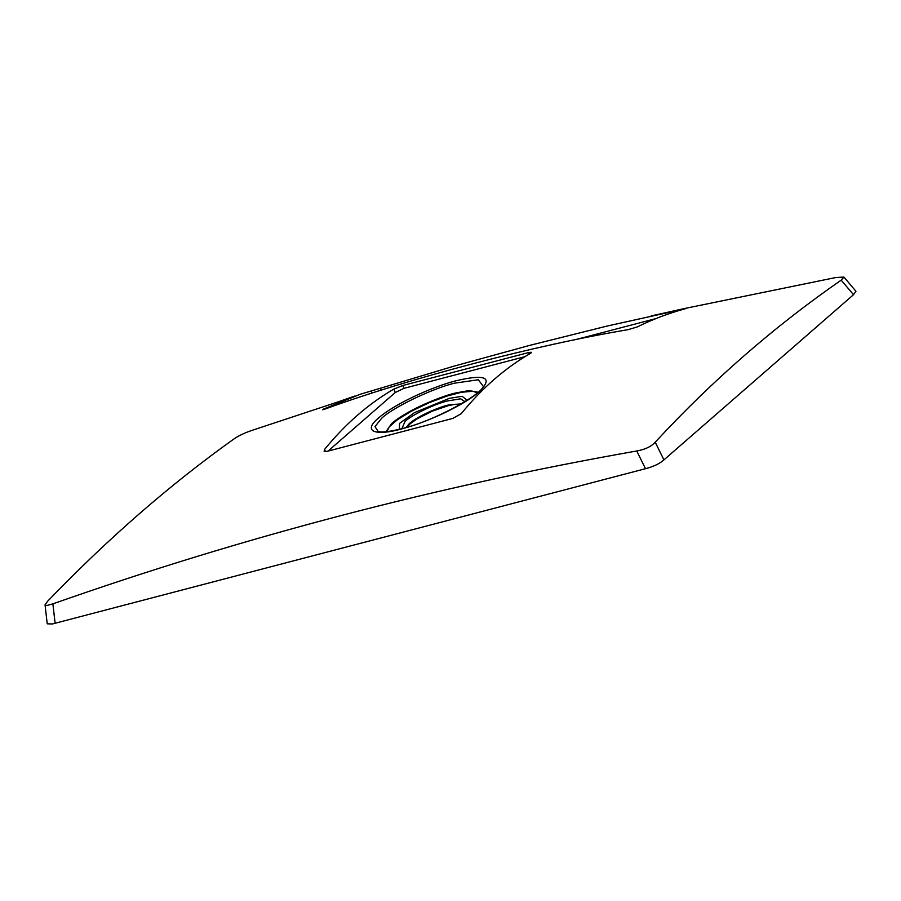 <?xml version="1.0" encoding="UTF-8"?>
<svg xmlns="http://www.w3.org/2000/svg" width="901" height="901" viewBox="0 0 901 901"><rect width="100%" height="100%" fill="white"/><g stroke="black" fill="none" stroke-linecap="round" stroke-linejoin="round"><path stroke-width="1.35" d="M460.31 404.425L455.861 404.222L448.856 405.473L432.334 411.126L416.926 418.931L410.158 423.752L407.015 427.412M853.506 294.706L855.95 291.271L843.944 277.08L841.185 280.143C774.218 326.556 712.229 380.571 655.207 442.2C651.164 446.614 645.015 449.543 636.759 450.984L645.499 468.7C653.462 466.65 659.6 463.711 663.936 459.882L853.506 294.706L841.185 280.143M335.634 402.702L251.976 430.385C244.227 433.021 238.089 435.971 233.55 439.238C169.658 484.839 107.658 538.854 47.573 601.294L45.05 604.819L47.224 623.819L52.359 623.976L645.499 468.7M663.936 459.882L655.207 442.2M636.759 450.984C437.435 486.056 242.808 537.019 52.877 603.861L55.119 623.278M684.321 308.57L835.846 277.519L843.944 277.08M45.05 604.898L46.593 605.562L52.877 603.861M530.52 353.316C505.112 368.047 482.012 388.173 461.222 413.705L452.764 418.436L327.277 451.288L324.18 451.435L324.529 449.486C345.32 423.966 368.419 403.839 393.838 389.097L402.781 385.504L528.268 352.651C531.579 351.987 532.333 352.201 530.52 353.316L531.466 352.437M380.391 388.252L453.777 366.2L530.182 345.252L607.319 326.004L684.805 308.885C668.328 313.39 652.482 319.405 637.289 326.928L627.997 329.676C535.566 345.151 411.183 377.722 325.486 408.885C322.355 409.966 321.713 410.034 323.583 409.065L360.254 394.255L380.391 388.252L381.348 390.493M685.954 308.502L684.805 308.885M322.547 409.718L323.752 409.471M655.725 318.65L576.786 339.317M524.923 356.672L403.986 388.331L395.291 392.498L328.088 451.052M455.399 380.909C428.842 387.892 392.374 405.529 378.533 418.019C361.909 431.692 375.694 436.377 402.567 428.685C429.101 421.713 465.558 404.076 479.411 391.586C493.489 377.373 485.481 373.814 455.399 380.909M477.429 392.847L472.822 391.259L461.571 392.25L446.941 396.068L429.417 402.578L411.183 411.295L397.375 419.776L389.3 426.781L386.923 431.647M325.452 451.649L324.529 449.486M393.838 389.097L395.291 392.498M403.986 388.331L402.781 385.504M528.268 352.651L528.943 354.239M461.323 403.839L448.045 405.09C441.04 406.565 419.461 414.899 409.291 423.639L405.991 427.558M464.95 401.666L460.693 398.805L447.121 401.013C433.719 404.369 411.171 415.372 404.966 421.477L401.914 428.685M467.168 400.269L462.134 396.294L449.43 398.332L414.528 412.602L399.571 423.369L399.368 429.326M478.161 392.228L468.88 390.595L455.94 392.915C444.261 395.302 409.234 408.615 391.744 423.402L385.966 431.737M483.33 386.45L478.318 379.76L454.509 383.173C431.748 388.691 392.295 407.804 381.562 418.379L374.974 426.601L378.217 431.5C381.99 432.66 390.302 431.613 403.164 428.347C434.609 420.654 480.515 395.156 483.33 386.45M371.967 393.061L371.088 391.023M331.365 404.2L354.983 395.99M685.605 308.277L651.13 315.936"/></g></svg>
